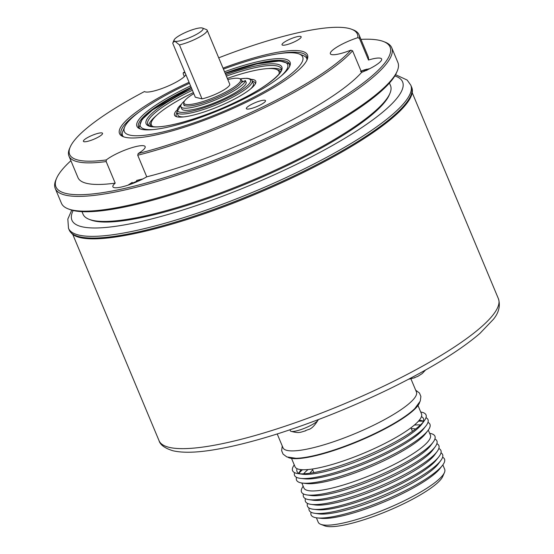 <?xml version="1.0" encoding="UTF-8"?>
<svg xmlns="http://www.w3.org/2000/svg" width="554" height="554" viewBox="0 0 554 554"><rect width="100%" height="100%" fill="white"/><g stroke="black" fill="none" stroke-linecap="round" stroke-linejoin="round"><path stroke-width="0.83" d="M224.543 71.757A83.003 16.939 157.3 0 1 289.112 60.885A83.003 16.939 157.3 0 1 289.756 66.175A83.003 16.939 157.3 0 1 220.035 109.872A83.003 16.939 157.3 0 1 139.968 128.833A83.003 16.939 157.3 0 1 137.891 127.614A83.003 16.939 157.3 0 1 190.583 85.912M289.368 66.979A81.743 16.675 -22.7 0 0 289.389 63.835A81.743 16.675 -22.7 0 0 288.44 62.526A81.743 16.675 -22.7 0 0 225.118 73.135M191.158 87.29A81.743 16.675 -22.7 0 0 138.562 126.928A81.743 16.675 -22.7 0 0 139.511 128.244A81.743 16.675 -22.7 0 0 140.813 129.117M189.482 83.287A96.68 19.722 -22.7 0 0 124.685 126.949A96.68 19.722 -22.7 0 0 125.433 133.112A96.68 19.722 -22.7 0 0 229.522 108.833A96.68 19.722 -22.7 0 0 301.57 55.386A96.68 19.722 -22.7 0 0 299.146 53.967A96.68 19.722 -22.7 0 0 223.442 69.118M299.146 53.967L303.121 55.497A99.824 20.366 157.3 0 1 305.621 56.958A99.824 20.366 157.3 0 1 306.784 58.565A99.824 20.366 157.3 0 1 307.027 59.382M123.009 136.36A99.824 20.366 157.3 0 1 122.6 135.612A99.824 20.366 157.3 0 1 122.981 130.848L124.685 126.949M183.506 33.379A15.72 3.206 -22.7 0 0 174.115 39.936A15.72 3.206 -22.7 0 0 174.905 41.252L173.035 42.416L172.744 43.274L195.313 97.22L202.016 98.868A18.864 3.85 -22.7 0 0 218.38 92.892A18.864 3.85 -22.7 0 0 229.716 84.132L207.148 30.179A18.864 3.85 157.3 0 1 195.811 38.946A18.864 3.85 157.3 0 1 179.448 44.916L174.905 41.252A15.72 3.206 -22.7 0 0 193.609 35.858A15.72 3.206 -22.7 0 0 202.487 28.067A15.72 3.206 -22.7 0 0 183.506 33.379M202.487 28.067L206.455 29.597A18.864 3.85 157.3 0 1 207.148 30.179M202.016 98.868L179.448 44.916M193.81 93.633A30.712 6.267 -22.7 0 0 183.893 102.483A30.712 6.267 -22.7 0 0 222.189 93.827A30.712 6.267 -22.7 0 0 240.152 78.945A30.712 6.267 -22.7 0 0 227.812 79.568M240.152 78.945L241.288 79.79A31.439 6.413 157.3 0 1 241.793 80.413A31.439 6.413 157.3 0 1 222.895 95.018A31.439 6.413 157.3 0 1 183.783 104.678A31.439 6.413 157.3 0 1 183.699 103.875L183.893 102.483M242.375 82.006A31.439 6.413 -22.7 0 0 242.271 81.549L241.793 80.413M176.574 110.461A44.015 8.982 -22.7 0 0 176.172 116.562A44.015 8.982 -22.7 0 0 179.281 117.102A44.015 8.982 -22.7 0 0 222.646 104.782A44.015 8.982 -22.7 0 0 255.602 83.335A44.015 8.982 -22.7 0 0 251.052 79.347A44.015 8.982 -22.7 0 0 250.976 79.34M176.948 112.767A42.762 8.726 -22.7 0 0 177.058 116.832M181.518 104.131L176.747 112.296L177.931 115.135A40.871 8.338 -22.7 0 0 182.321 116.894A40.871 8.338 -22.7 0 0 183.803 116.901M250.484 89.007A40.871 8.338 -22.7 0 0 253.344 83.585L252.16 80.745C251.987 79.464 250.2 78.64 246.807 78.273L239.958 78.82M278.981 74.104A69.167 14.113 -22.7 0 0 276.439 69.402A69.167 14.113 -22.7 0 0 271.557 68.558A69.167 14.113 -22.7 0 0 227.327 78.419M280.49 71.93A70.427 14.369 -22.7 0 0 278.032 70.019L276.439 69.402M281.245 70.06A72.311 14.757 -22.7 0 0 274.597 68.343A72.311 14.757 -22.7 0 0 268.157 68.571M156.844 115.135A72.311 14.757 -22.7 0 0 148.714 125.502M193.367 92.566A69.167 14.113 -22.7 0 0 151.623 121.617L150.937 123.175A70.427 14.369 -22.7 0 0 150.57 126.277M151.623 121.617A69.167 14.113 -22.7 0 0 153.181 126.728M255.165 84.16A42.762 8.726 -22.7 0 0 252.361 81.223M223.996 96.119A34.902 7.119 -22.7 0 0 245.38 80.552L246.281 82.712A34.902 7.119 -22.7 0 1 224.903 98.273A34.902 7.119 -22.7 0 1 181.781 108.854L180.881 106.693A34.902 7.119 -22.7 0 0 223.996 96.119M184.6 100.925A34.902 7.119 -22.7 0 0 180.881 106.693M245.38 80.552L241.364 82.491M359.477 38.441L357.849 37.665A155.944 31.82 -22.7 0 0 351.651 29.272L353.237 29.881A157.204 32.077 157.3 0 1 359.006 34.715A157.204 32.077 157.3 0 1 359.477 38.441L368.5 60.019A22.638 4.619 157.3 0 1 380.397 58.191A22.638 4.619 157.3 0 1 381.63 59.008A22.638 4.619 157.3 0 1 361.603 72.387A157.204 32.077 157.3 0 1 146.748 176.823A22.638 4.619 157.3 0 1 114.11 187.626A22.638 4.619 157.3 0 1 112.884 186.809A22.638 4.619 157.3 0 1 115.204 183.145L106.174 161.567A157.204 32.077 157.3 0 1 68.952 156.048A157.204 32.077 157.3 0 1 69.555 148.548L70.233 146.99A155.944 31.82 -22.7 0 0 106.299 159.933L106.174 161.567M361.603 72.387L352.573 50.802A157.204 32.077 157.3 0 1 137.724 155.238L138.188 153.541A22.638 4.619 -22.7 0 0 145.148 146.616A22.638 4.619 -22.7 0 0 143.922 145.799A22.638 4.619 -22.7 0 0 126.222 149.608A22.638 4.619 -22.7 0 0 106.299 159.933M357.849 37.665A22.638 4.619 -22.7 0 0 330.357 53.759A22.638 4.619 -22.7 0 0 331.583 54.583A22.638 4.619 -22.7 0 0 350.869 50.158L352.573 50.802M351.651 29.272A155.944 31.82 -22.7 0 0 348.916 28.427A155.944 31.82 -22.7 0 0 218.719 57.831M184.766 72.006A155.944 31.82 -22.7 0 0 183.332 72.65L183.18 73.786L184.35 76.577M70.898 160.708A181.103 36.952 -22.7 0 0 56.633 178.215A181.103 36.952 -22.7 0 0 65.753 193.401A181.103 36.952 -22.7 0 0 276.515 133.486A181.103 36.952 -22.7 0 0 383.437 41.508A181.103 36.952 -22.7 0 0 380.259 40.525A181.103 36.952 -22.7 0 0 360.952 39.376M383.437 41.508L385.023 42.118A182.356 37.208 157.3 0 1 391.713 47.727A182.356 37.208 157.3 0 1 260.297 142.662A182.356 37.208 157.3 0 1 65.137 195.07A182.356 37.208 157.3 0 1 55.248 188.471A182.356 37.208 157.3 0 1 55.947 179.773L56.633 178.215M55.248 188.471L61.425 203.242A182.356 37.208 -22.7 0 0 68.114 208.844A182.356 37.208 -22.7 0 0 71.314 209.834A182.356 37.208 -22.7 0 0 249.002 165.085A182.356 37.208 -22.7 0 0 397.183 71.189A182.356 37.208 -22.7 0 0 397.89 62.491L391.713 47.727M397.183 71.189L396.505 72.754A181.103 36.952 157.3 0 1 249.342 165.999A181.103 36.952 157.3 0 1 72.879 210.437A181.103 36.952 157.3 0 1 69.7 209.46L68.114 208.844M81.985 211.656L83.052 214.211A166.636 34.002 -22.7 0 0 89.166 219.336A166.636 34.002 -22.7 0 0 92.089 220.236A166.636 34.002 -22.7 0 0 254.459 179.344A166.636 34.002 -22.7 0 0 389.871 93.543A166.636 34.002 -22.7 0 0 390.515 85.6L389.441 83.045M389.871 93.543L389.192 95.108A165.376 33.739 157.3 0 1 254.805 180.258A165.376 33.739 157.3 0 1 93.654 220.845A165.376 33.739 157.3 0 1 90.752 219.945L89.166 219.336M223.027 68.128A101.867 20.782 157.3 0 1 301.958 51.252A101.867 20.782 157.3 0 1 307.089 59.797A101.867 20.782 157.3 0 1 224.308 112.247A101.867 20.782 157.3 0 1 125.045 137.247A101.867 20.782 157.3 0 1 123.258 136.693A101.867 20.782 157.3 0 1 189.066 82.29M306.708 60.594A100.613 20.526 -22.7 0 0 306.791 56.556A100.613 20.526 -22.7 0 0 301.341 52.921A100.613 20.526 -22.7 0 0 277.706 53.849M139.656 111.596A100.613 20.526 -22.7 0 0 121.16 134.213A100.613 20.526 -22.7 0 0 124.096 136.983M264.951 100.267A10.374 2.119 -22.7 0 0 253.85 103.252A10.374 2.119 -22.7 0 0 246.371 108.653A10.374 2.119 -22.7 0 0 246.932 109.027A10.374 2.119 -22.7 0 0 258.039 106.043A10.374 2.119 -22.7 0 0 265.511 100.641A10.374 2.119 -22.7 0 0 264.951 100.267M300.593 36.398A10.374 2.119 -22.7 0 0 289.486 39.382A10.374 2.119 -22.7 0 0 282.014 44.784A10.374 2.119 -22.7 0 0 282.575 45.158A10.374 2.119 -22.7 0 0 293.675 42.18A10.374 2.119 -22.7 0 0 301.154 36.779A10.374 2.119 -22.7 0 0 300.593 36.398M101.991 132.939A10.374 2.119 -22.7 0 0 90.884 135.917A10.374 2.119 -22.7 0 0 83.412 141.318A10.374 2.119 -22.7 0 0 83.973 141.699A10.374 2.119 -22.7 0 0 95.073 138.715A10.374 2.119 -22.7 0 0 102.552 133.313A10.374 2.119 -22.7 0 0 101.991 132.939M70.233 146.99A155.944 31.82 -22.7 0 1 144.469 91.542A22.638 4.619 -22.7 0 0 145.342 91.916A22.638 4.619 -22.7 0 0 167.613 86.272A22.638 4.619 -22.7 0 0 185.846 74.589M185.174 72.983A22.638 4.619 -22.7 0 0 184.655 72.809A22.638 4.619 -22.7 0 0 183.332 72.65M138.188 153.541A155.944 31.82 -22.7 0 0 350.869 50.158M115.204 183.145A157.204 32.077 157.3 0 1 77.975 177.633L68.952 156.048M137.724 155.238L146.748 176.823M359.006 34.715L368.029 56.3A157.204 32.077 157.3 0 1 368.5 60.019M363.009 70.462L360.543 71.535M367.094 70.081L366.727 69.638L369.816 68.627M368.542 68.876L361.561 71.05M361.88 72.269L361.582 71.141M366.845 70.427L367.046 69.756L369.206 68.938M128.029 185.154L132.219 182.398L128.916 184.856M142.523 179.115L137.004 180.459L136.201 181.49L132.371 183.18M137.26 181.601L136.686 180.431L142.842 178.956M136.326 182.003L136.201 181.49M417.674 376.415L414.524 377.62M289.943 429.793L290.379 430.853A15.09 3.082 -22.7 0 0 290.545 431.081A15.09 3.082 -22.7 0 0 290.954 431.324A15.09 3.082 -22.7 0 0 305.489 427.868A15.09 3.082 -22.7 0 0 318.162 419.939A15.09 3.082 -22.7 0 0 318.259 419.641M308.474 429.495L305.316 430.7M277.215 433.955L282.997 447.764A72.311 14.757 -22.7 0 0 372.946 425.555A72.311 14.757 -22.7 0 0 416.421 391.955L410.957 378.894M282.249 445.984L281.626 450.679L283.073 454.114L286.82 456.925L295.961 458.283A72.311 14.757 -22.7 0 0 376.034 432.93A72.311 14.757 -22.7 0 0 414.801 408.568L420.257 401.103L420.888 396.463L419.461 393.021L415.673 390.168M288.149 457.41A72.311 14.757 -22.7 0 0 376.194 433.304A72.311 14.757 -22.7 0 0 419.669 402.391M291.536 458.4L295.04 466.773A68.544 13.982 -22.7 0 0 380.3 445.721A68.544 13.982 -22.7 0 0 421.504 413.873L417.993 405.5M297.062 468.677A68.544 13.982 -22.7 0 0 300.296 473.815M294.257 464.917A72.311 14.757 -22.7 0 0 298.024 473.615L302.138 474.203A68.544 13.982 -22.7 0 0 382.253 450.395A68.544 13.982 -22.7 0 0 421.802 424.142L424.274 420.805A72.311 14.757 -22.7 0 0 420.721 412.017M298.024 473.615A72.311 14.757 -22.7 0 0 382.544 448.498A72.311 14.757 -22.7 0 0 424.274 420.805M294.583 472.638A72.311 14.757 -22.7 0 0 300.725 478.407A72.311 14.757 -22.7 0 0 384.511 453.2A72.311 14.757 -22.7 0 0 425.791 426.095A72.311 14.757 -22.7 0 0 425.998 417.668M301.141 469.64A68.544 13.982 -22.7 0 0 299.742 471.599A68.544 13.982 -22.7 0 0 298.931 473.31M300.725 478.407L304.735 478.829A68.544 13.982 -22.7 0 0 384.151 454.938A68.544 13.982 -22.7 0 0 423.277 429.246L425.791 426.095M302.449 469.723A72.311 14.757 -22.7 0 0 298.966 473.324M296.549 477.347A72.311 14.757 -22.7 0 0 302.429 483.081A72.311 14.757 -22.7 0 0 386.484 457.902A72.311 14.757 -22.7 0 0 427.923 430.583A72.311 14.757 -22.7 0 0 427.965 422.37M308.038 469.55A68.544 13.982 -22.7 0 0 303.62 473.815M302.429 483.081L306.473 483.559A68.544 13.982 -22.7 0 0 386.145 459.695A68.544 13.982 -22.7 0 0 425.424 433.803L427.923 430.583M301.826 482.998L303.911 487.984A68.544 13.982 -22.7 0 0 389.171 466.932A68.544 13.982 -22.7 0 0 430.375 435.084L428.284 430.098M303.156 486.183L302.512 487.215A72.311 14.757 -22.7 0 0 306.944 494.93A72.311 14.757 -22.7 0 0 391.463 469.82A72.311 14.757 -22.7 0 0 433.186 442.12A72.311 14.757 -22.7 0 0 430.811 433.553L429.62 433.283M306.944 494.93L311.057 495.518A68.544 13.982 -22.7 0 0 391.172 471.717A68.544 13.982 -22.7 0 0 430.721 445.464L433.186 442.12M303.495 493.96A72.311 14.757 -22.7 0 0 308.91 499.632A72.311 14.757 -22.7 0 0 393.43 474.522A72.311 14.757 -22.7 0 0 435.153 446.822A72.311 14.757 -22.7 0 0 434.918 438.99M308.91 499.632L313.024 500.22A68.544 13.982 -22.7 0 0 393.139 476.419A68.544 13.982 -22.7 0 0 432.688 450.167L435.153 446.822M305.469 498.662A72.311 14.757 -22.7 0 0 310.877 504.341A72.311 14.757 -22.7 0 0 395.397 479.224A72.311 14.757 -22.7 0 0 437.127 451.531A72.311 14.757 -22.7 0 0 436.884 443.692M310.877 504.341L314.991 504.923A68.544 13.982 -22.7 0 0 395.106 481.121A68.544 13.982 -22.7 0 0 434.655 454.869L437.127 451.531M307.532 503.413A72.311 14.757 -22.7 0 0 313.647 509.285A72.311 14.757 -22.7 0 0 397.433 484.085A72.311 14.757 -22.7 0 0 438.706 456.974A72.311 14.757 -22.7 0 0 438.816 448.498M313.647 509.285L317.657 509.715A68.544 13.982 -22.7 0 0 397.073 485.823A68.544 13.982 -22.7 0 0 436.192 460.132L438.706 456.974M309.084 508.018A72.311 14.757 -22.7 0 0 314.617 513.274A72.311 14.757 -22.7 0 0 399.136 488.157A72.311 14.757 -22.7 0 0 440.859 460.464A72.311 14.757 -22.7 0 0 441.005 452.833M314.617 513.274L318.73 513.863A68.544 13.982 -22.7 0 0 398.845 490.055A68.544 13.982 -22.7 0 0 438.387 463.802L440.859 460.464M311.071 512.249A72.311 14.757 -22.7 0 0 317.248 517.907A72.311 14.757 -22.7 0 0 401.041 492.707A72.311 14.757 -22.7 0 0 442.314 465.595A72.311 14.757 -22.7 0 0 442.625 457.223M317.248 517.907L321.265 518.336A68.544 13.982 -22.7 0 0 400.68 494.445A68.544 13.982 -22.7 0 0 439.8 468.753L442.314 465.595M316.382 517.796L318.225 522.207A68.544 13.982 -22.7 0 0 320.738 524.313A68.544 13.982 -22.7 0 0 403.485 501.155A68.544 13.982 -22.7 0 0 444.426 472.576A68.544 13.982 -22.7 0 0 444.689 469.307L442.847 464.896M320.738 524.313L324.713 525.843A65.4 13.344 -22.7 0 0 403.665 503.745A65.4 13.344 -22.7 0 0 442.722 476.482L444.426 472.576M312.705 469.903A59.735 12.188 -22.7 0 0 309.935 473.22M415.625 429.004A59.735 12.188 -22.7 0 0 411.324 428.651M420.486 424.925A68.544 13.982 -22.7 0 0 414.344 425.077M423.401 421.269A72.311 14.757 -22.7 0 0 418.402 421.22M423.415 421.234A68.544 13.982 -22.7 0 0 421.636 420.611A68.544 13.982 -22.7 0 0 419.253 420.23M422.827 422.564A68.544 13.982 -22.7 0 0 421.435 416.65M410.403 96.472A184.247 37.589 157.3 0 1 255.325 194.239A184.247 37.589 157.3 0 1 76.833 236.011M71.369 232.992A185.5 37.845 -22.7 0 0 263.046 189.904A185.5 37.845 -22.7 0 0 411.477 86.833C421.546 106.61 346.922 156.02 255.74 194.094C170.3 230.09 86.431 248.864 71.667 233.414L69.215 230.007A185.5 37.845 -22.7 0 0 71.369 232.992M411.477 86.833L410.763 85.129A185.5 37.845 157.3 0 1 262.333 188.201A185.5 37.845 157.3 0 1 70.656 231.288A185.5 37.845 157.3 0 1 68.502 228.303L67.823 219.086L71.757 210.139M73.156 210.506A179.212 36.564 -22.7 0 0 74.007 223.082A179.212 36.564 -22.7 0 0 266.959 178.069A179.212 36.564 -22.7 0 0 400.507 78.993A179.212 36.564 -22.7 0 0 394.829 75.946M176.747 112.296A40.871 8.338 -22.7 0 0 181.13 114.055A40.871 8.338 -22.7 0 0 225.256 100.849A40.871 8.338 -22.7 0 0 252.16 80.745M181.366 104.367A39.618 8.081 -22.7 0 0 181.684 112.379A39.618 8.081 -22.7 0 0 231.364 96.154A39.618 8.081 -22.7 0 0 246.274 78.391A39.618 8.081 -22.7 0 0 240.041 78.869M243.455 81.48A33.33 6.8 -22.7 0 0 242.112 81.168M192.397 90.254A72.311 14.757 -22.7 0 0 147.738 124.428C147.129 125.28 149.386 126.077 154.531 126.818C169.233 127.863 207.895 115.938 238.545 100.696C266.502 87.601 284.382 71.743 281.162 68.613A72.311 14.757 -22.7 0 0 273.406 65.504A72.311 14.757 -22.7 0 0 226.357 76.099M191.822 88.875A73.571 15.013 -22.7 0 0 153.998 126.942A73.571 15.013 -22.7 0 0 246.267 96.805A73.571 15.013 -22.7 0 0 273.953 63.828A73.571 15.013 -22.7 0 0 225.783 74.721M191.31 87.657A79.859 16.295 -22.7 0 0 148.874 129.636A79.859 16.295 -22.7 0 0 153.001 129.608M281.155 75.995A79.859 16.295 -22.7 0 0 279.084 61.127A79.859 16.295 -22.7 0 0 225.27 73.495M364.587 71.113L364.047 70.109M139.352 180.659L139.054 179.981M131.256 184.025L131.042 183.519M169.012 447.313A183.928 37.527 -22.7 0 0 365.855 394.455A183.928 37.527 -22.7 0 0 498.399 298.703C500.546 305.739 498.891 312.601 493.427 319.284L479.916 333.418C460.014 350.488 430.375 368.729 390.999 388.132C354.588 405.895 317.774 420.811 280.573 432.882C256.197 440.714 234.647 446.233 215.922 449.446C197.453 452.653 183.139 453.096 172.973 450.769C164.85 448.248 160.203 444.876 159.04 440.659A183.928 37.527 -22.7 0 0 169.012 447.313M307.054 59.223L306.784 58.565M122.87 136.27L122.6 135.612M410.763 85.129L407.121 80.025L395.549 74.693M69.215 230.007L68.502 228.303M174.115 39.936L173.07 42.339M184.26 105.814L183.783 104.678M289.617 64.638L288.606 63.495L279.881 60.947L256.945 63.89L225.256 73.46M191.296 87.615L152.565 109.907L142.011 119.512L138.978 127.655M366.568 69.215L361.083 71.141L364.601 69.776M412.058 92.296L498.399 298.703M72.692 234.252L159.04 440.659M408.457 379.289L414.891 377.703M417.64 376.491L422.21 373.562L425.541 370.017M305.69 430.783C300.067 432.328 299.326 433.491 290.954 431.324M308.44 429.572C311.473 428.824 314.714 425.611 318.162 419.939M412.453 431.344L410.957 427.771M313.834 472.597L312.338 469.03"/></g></svg>
